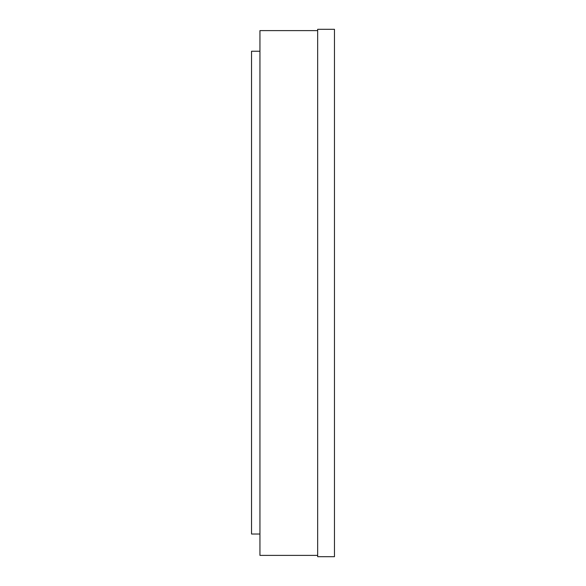 <?xml version="1.0" encoding="UTF-8"?>
<svg xmlns="http://www.w3.org/2000/svg" width="586" height="586" viewBox="0 0 586 586"><rect width="100%" height="100%" fill="white"/><g stroke="black" fill="none" stroke-linecap="round" stroke-linejoin="round"><path stroke-width="0.88" d="M334.46 29.3L334.46 556.7L317.663 556.7L317.663 29.3L334.46 29.3L317.663 29.3L317.663 556.7L334.46 556.7L334.46 29.3M259.942 30.611L259.942 555.382L259.942 30.611L317.663 30.611L259.942 30.611M317.663 555.382L259.942 555.382L317.663 555.382M259.942 534.029L251.541 534.029L251.541 51.238L259.942 51.238L251.541 51.238L251.541 534.029L259.942 534.029"/></g></svg>
